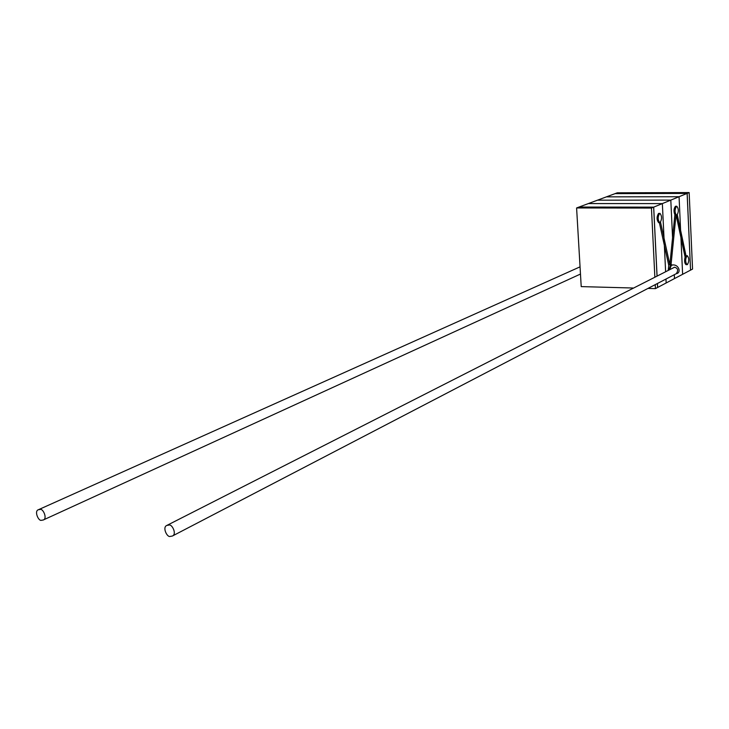 <?xml version="1.0" encoding="UTF-8"?>
<svg xmlns="http://www.w3.org/2000/svg" width="729" height="729" viewBox="0 0 729 729"><rect width="100%" height="100%" fill="white"/><g stroke="black" fill="none" stroke-linecap="round" stroke-linejoin="round"><path stroke-width="1.09" d="M687.165 193.385L689.151 192.574L617.281 192.811L615.13 193.613L687.165 193.385L690.554 270.113M689.151 192.574L692.55 269.083L690.591 270.113M654.842 276.847L651.453 208.066L653.658 207.164L578.963 207.072L576.593 207.956L581.213 286.606L632.927 288.01M651.453 208.066L576.593 207.956M647.981 288.42L655.426 288.62L657.594 287.481L657.394 283.517M657.011 275.735L653.658 207.164M655.426 288.62L655.234 284.638M40.104 509.48L38.455 509.708C33.862 510.965 38.646 521.636 41.517 520.269L43.193 520.023C47.786 518.72 42.947 508.095 40.104 509.48M680.604 230.291L679.064 196.721L680.604 230.291L679.064 196.721L687.119 193.404L690.554 270.131L687.119 193.404L662.36 203.591L588.349 203.582L662.36 203.591L588.349 203.582L597.47 200.183L670.808 200.111L597.47 200.183L670.808 200.111L597.47 200.183L606.382 196.866L679.064 196.721L606.382 196.866L679.064 196.721L606.382 196.866L615.094 193.632L687.119 193.404L615.094 193.632L579.008 207.054L653.694 207.145L657.057 275.717L653.694 207.145L579.008 207.054L588.349 203.582L662.36 203.591L653.694 207.145L662.36 203.591L665.604 271.361L664.356 245.363L665.604 271.361L664.356 245.363L659.362 222.664M657.631 287.463L657.44 283.49L657.631 287.463L666.16 282.97L665.969 279.052L666.16 282.97L657.631 287.463M674.854 214.845L672.566 237.681L670.808 200.111L672.566 237.681L670.808 200.111L672.566 237.681L669.942 263.907M674.307 274.715L674.48 278.587L666.16 282.97L665.969 279.052L666.16 282.97L674.48 278.587L674.307 274.715L674.489 278.587L674.307 274.715M664.01 238.101L662.36 203.591L664.01 238.101L662.36 203.591L679.064 196.721L682.617 274.314L674.489 278.587L682.617 274.314L680.932 237.545L682.617 274.314L680.932 237.554L676.193 215.31M690.554 270.131L682.617 274.314L690.554 270.131M675.938 215.274L674.945 214.955C673.56 211.538 673.724 208.649 675.428 206.28L676.685 206.234M669.696 263.971L670.844 263.962M676.913 215.265L676.576 215.31C674.626 212.586 674.598 209.578 676.503 206.28L676.822 206.234C678.781 208.941 678.808 211.948 676.913 215.265M686.053 256.198L685.16 256.89C684.203 260.654 684.476 263.242 685.98 264.627L686.144 264.636M687.42 264.581L687.028 264.654C685.205 262.021 685.205 259.068 687.019 255.824L687.401 255.751C689.224 258.376 689.233 261.319 687.42 264.581M669.723 264.399L668.812 265.11L668.256 270.012M669.277 269.493L670.726 264.007L672.174 265.219M669.823 269.211L671.418 265.156C678.808 263.287 681.706 273.029 676.312 273.667L676.33 273.657C678.517 270.322 677.915 268.172 674.544 267.224L166.877 525.418L168.937 525.08C171.907 523.704 177.202 534.229 172.345 536.043L170.24 536.398C167.233 537.756 162.002 527.185 166.877 525.418M668.739 265.274L664.356 245.363M685.087 257.055L680.932 237.554M686.025 255.779L687.237 255.751M659.636 213.415L660 213.369C662.032 216.139 662.069 219.219 660.082 222.609L659.718 222.664C657.676 219.876 657.658 216.795 659.636 213.415M658.797 222.664L658.624 222.655C656.592 219.866 656.565 216.786 658.551 213.415L659.836 213.369M677.277 214.982L686.107 256.462M38.455 509.708L580.056 266.841M43.193 520.023L580.475 274.049M676.576 215.31L675.983 215.31M677.332 214.927L686.126 256.28M687.028 264.654L685.98 264.627M669.805 264.481L660.529 222.254M675.983 215.255L671.117 263.934M670.962 263.934L670.361 263.925M659.718 222.664L658.624 222.655M676.33 273.657L172.345 536.043"/></g></svg>
